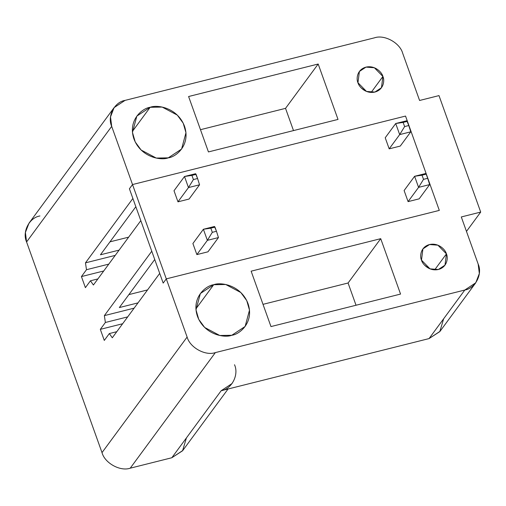 <?xml version="1.0" encoding="UTF-8"?>
<svg xmlns="http://www.w3.org/2000/svg" width="506" height="506" viewBox="0 0 506 506"><rect width="100%" height="100%" fill="white"/><g stroke="black" fill="none" stroke-linecap="round" stroke-linejoin="round"><path stroke-width="0.76" d="M114.09 107.626L28.981 223.203L25.408 232.463L26.578 241.957L111.693 126.38L26.578 241.957L102.01 452.617L187.119 337.047L166.291 278.869L439.316 210.395L405.54 116.07L132.521 184.551L129.409 188.77L132.882 198.466L85.47 262.854L86.482 269.711L108.79 264.119L86.482 269.711L81.428 276.573L85.394 287.655L90.447 280.792L93.401 285.011L140.82 220.629L151.775 251.235L140.82 220.629L93.401 285.011L90.447 280.792L85.394 287.655L81.428 276.573L86.482 269.711L85.47 262.854L132.882 198.466L129.409 188.77L132.521 184.551L111.693 126.38L110.517 116.886L114.09 107.626L125.039 100.39L374.503 37.817L125.039 100.39C114.426 102.041 107.082 116.336 111.693 126.38L132.521 184.551L405.54 116.07L439.316 210.395L166.291 278.869L187.119 337.047C189.87 347.559 205.392 356.116 215.347 352.606L464.812 290.033C475.425 288.382 482.768 274.088 478.157 264.043L461.295 216.954L480.7 212.084L438.993 95.602L419.588 100.473L402.732 53.383C399.98 42.871 384.452 34.313 374.503 37.817C384.452 34.313 399.98 42.871 402.732 53.383L419.588 100.473L438.993 95.602L480.7 212.084L461.295 216.954L478.157 264.043L479.334 273.537L475.76 282.797L464.812 290.033L215.347 352.606L130.232 468.183C120.283 471.687 104.761 463.129 102.01 452.617L26.578 241.957C21.967 231.912 29.31 217.618 39.93 215.967M150.168 107.291C157.202 104.419 177.467 107.607 184.513 126.228C190.863 145.02 176.031 157.005 168.27 157.847C161.237 160.718 140.972 157.537 133.926 138.916C127.575 120.118 142.407 108.132 150.168 107.291L136.848 116.095L132.471 132.427L135.222 141.958L141.13 150.029L156.253 158.068L168.27 157.847L181.591 149.049L185.968 132.717L183.216 123.186L177.315 115.115L162.186 107.076L150.168 107.291L132.395 131.427L150.168 107.291M446.431 253.892C448.234 257.409 447.589 266.997 438.417 269.483C429.126 271.627 422.289 263.917 421.485 260.147C419.676 256.624 420.322 247.036 429.493 244.55C438.784 242.406 445.628 250.116 446.431 253.892L437.886 245.176L429.524 244.543L422.921 248.895L421.485 260.147L430.024 268.863L438.392 269.489L444.989 265.144L446.431 253.892L434.673 269.856L446.431 253.892M251.134 271.178L380.721 238.674L400.556 294.075L270.976 326.579L251.134 271.178L270.976 326.579L400.556 294.075L380.721 238.674L348.071 283.006L356.034 305.245L348.071 283.006L380.721 238.674L251.134 271.178M213.696 284.72C220.73 281.848 240.995 285.03 248.041 303.651C254.391 322.448 239.559 334.434 231.799 335.269C224.759 338.141 204.5 334.959 197.454 316.339C191.097 297.541 205.936 285.555 213.696 284.72L200.376 293.518L195.999 309.849L198.75 319.381L204.652 327.452L219.781 335.491L231.799 335.269L245.119 326.471L249.496 310.14L246.745 300.608L240.837 292.538L225.714 284.498L213.696 284.72L195.923 308.85L213.696 284.72M208.44 151.926L188.599 96.519L318.185 64.022L338.021 119.422L208.44 151.926L338.021 119.422L318.185 64.022L188.599 96.519L208.44 151.926M382.903 76.463C384.712 79.986 384.067 89.575 374.895 92.06C365.598 94.205 358.76 86.494 357.957 82.725C356.148 79.202 356.793 69.613 365.964 67.127C375.262 64.983 382.1 72.693 382.903 76.463L374.364 67.753L365.996 67.121L359.399 71.472L357.957 82.725L366.496 91.434L374.864 92.067L381.461 87.721L382.903 76.463L371.145 92.434L382.903 76.463M365.408 90.954L361.069 87.759L365.408 90.954M443.661 318.748L439.803 331.613L429.056 338.59L221.166 390.727C231.786 389.076 239.129 374.788 234.518 364.737M186.423 437.918L182.565 450.783L171.812 457.753L130.232 468.183L171.812 457.753L221.166 390.727L429.056 338.59L464.812 290.033L429.056 338.59L440.005 331.354L475.76 282.797M428.936 268.382L424.597 265.182L428.936 268.382M466.475 231.406L480.7 212.084L466.475 231.406M159.713 273.398L163.185 283.094L159.713 273.398L112.294 337.787L109.34 333.562L116.778 331.696L109.34 333.562L104.287 340.424L109.34 333.562L112.294 337.787L159.713 273.398M127.689 316.889L105.374 322.48L100.321 329.343L122.635 323.745L100.321 329.343L105.374 322.48L104.362 315.624L151.775 251.235L104.362 315.624L134.109 308.16L104.362 315.624L105.374 322.48L127.689 316.889M166.291 278.869L163.185 283.094L166.291 278.869L163.185 283.094L129.409 188.77L132.521 184.551L405.54 116.07L439.316 210.395L166.291 278.869L132.521 184.551L129.409 188.77L163.185 283.094L166.291 278.869L439.316 210.395L405.54 116.07L132.521 184.551L166.291 278.869M104.287 340.424L100.321 329.343L104.287 340.424M90.447 280.792L97.886 278.926L90.447 280.792M81.428 276.573L103.736 270.976L81.428 276.573M100.441 254.796L119.106 250.116L100.441 254.796L135.842 206.726L100.441 254.796M128.644 237.156L109.985 241.836L128.644 237.156M85.47 262.854L115.216 255.391L85.47 262.854M128.878 294.606L147.543 289.925L128.878 294.606M154.735 259.496L119.334 307.566L154.735 259.496M137.999 302.885L119.334 307.566L137.999 302.885M263.012 304.34L348.071 283.006L263.012 304.34M232.121 383.497L221.166 390.727L171.812 457.753L182.761 450.517L228.067 389M215.347 352.606C205.392 356.116 189.87 347.559 187.119 337.047L102.01 452.617C104.761 463.129 120.283 471.687 130.232 468.183L215.347 352.606M200.477 129.688L285.536 108.354L318.185 64.022L285.536 108.354L293.499 130.586L285.536 108.354L200.477 129.688M385.218 137.771L395.711 123.521L406.799 120.744L395.711 123.521L385.218 137.771L389.184 148.853L399.677 134.602L389.184 148.853L385.218 137.771M410.764 131.819L400.271 146.07L410.764 131.819L399.677 134.602L395.711 123.521L399.677 134.602L404.623 126.576L408.785 125.532L407.292 121.377L403.137 122.42L404.623 126.576L403.137 122.42L395.711 123.521L403.137 122.42L407.292 121.377L406.799 120.744L408.785 125.532L404.623 126.576L399.677 134.602L410.764 131.819L408.785 125.532L410.764 131.819M404.111 190.541L414.604 176.29L425.691 173.514L414.604 176.29L404.111 190.541L408.083 201.622L418.576 187.372L408.083 201.622L404.111 190.541M429.664 184.589L419.17 198.839L429.664 184.589L418.576 187.372L414.604 176.29L418.576 187.372L423.522 179.345L427.678 178.302L426.191 174.146L422.029 175.19L423.522 179.345L422.029 175.19L414.604 176.29L426.191 174.146L427.678 178.302L423.522 179.345L418.576 187.372L429.664 184.589L427.678 178.302L429.664 184.589M174.007 190.749L184.5 176.499L195.588 173.716L184.5 176.499L174.007 190.749L177.973 201.831L188.466 187.581L177.973 201.831L174.007 190.749M199.554 184.798L189.061 199.048L199.554 184.798L188.466 187.581L184.5 176.499L188.466 187.581L193.412 179.554L197.574 178.51L196.081 174.355L191.926 175.399L193.412 179.554L191.926 175.399L184.5 176.499L191.926 175.399L196.081 174.355L195.588 173.716L197.574 178.51L193.412 179.554L188.466 187.581L199.554 184.798L197.574 178.51L199.554 184.798M192.9 243.519L203.393 229.269L214.481 226.486L203.393 229.269L192.9 243.519L196.872 254.6L207.365 240.35L196.872 254.6L192.9 243.519M218.453 237.567L207.96 251.817L218.453 237.567L207.365 240.35L203.393 229.269L207.365 240.35L212.311 232.324L216.467 231.28L214.98 227.124L210.819 228.168L212.311 232.324L210.819 228.168L203.393 229.269L214.98 227.124L214.481 226.486L216.467 231.28L212.311 232.324L207.365 240.35L218.453 237.567L216.467 231.28L218.453 237.567M419.17 198.839L408.083 201.622L419.17 198.839M207.96 251.817L196.872 254.6L207.96 251.817M400.271 146.07L389.184 148.853L400.271 146.07M189.061 199.048L177.973 201.831L189.061 199.048"/></g></svg>
